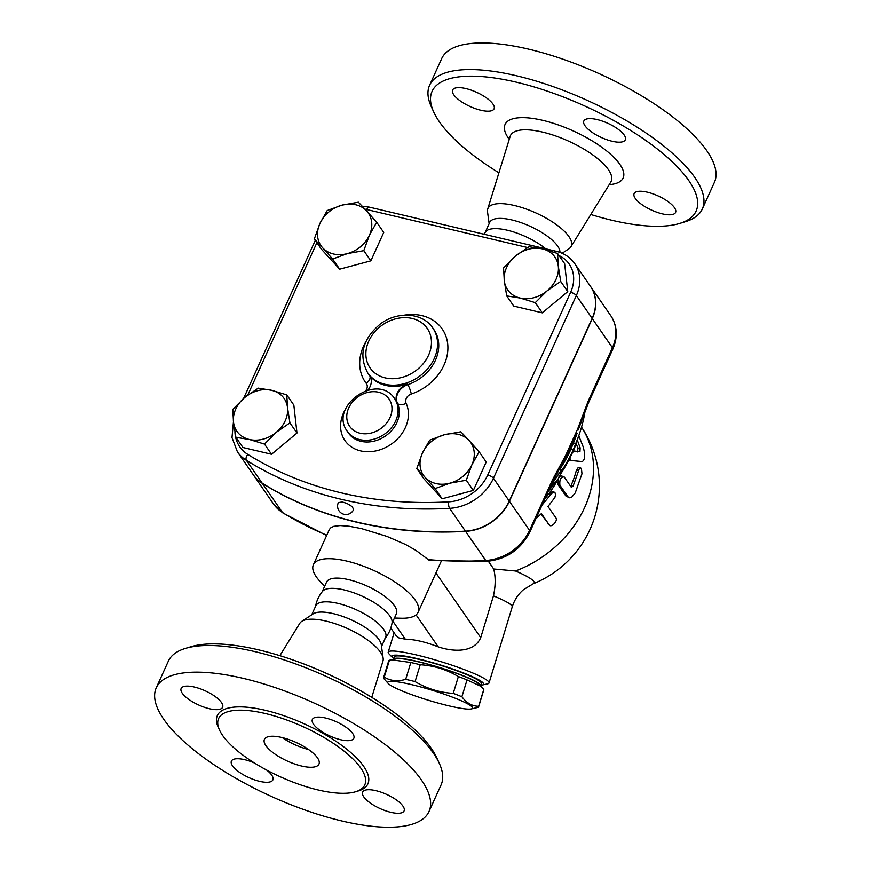 <?xml version="1.0" encoding="UTF-8"?>
<svg xmlns="http://www.w3.org/2000/svg" width="870" height="870" viewBox="0 0 870 870"><rect width="100%" height="100%" fill="white"/><g stroke="black" fill="none" stroke-linecap="round" stroke-linejoin="round"><path stroke-width="1.3" d="M498.912 172.815A144.953 49.71 24.4 0 1 433.706 111.991A144.953 49.71 24.4 0 1 516.312 82.171A144.953 49.71 24.4 0 1 665.909 156.078A144.953 49.71 24.4 0 1 679.492 223.492A144.953 49.71 24.4 0 1 590.784 214.498M662.353 213.868A22.761 7.808 24.4 0 1 634.121 193.618A22.761 7.808 24.4 0 1 647.345 192.183A22.761 7.808 24.4 0 1 675.577 212.421A22.761 7.808 24.4 0 1 662.353 213.868M624.171 135.024A22.761 7.808 24.4 0 1 625.312 139.798A22.761 7.808 24.4 0 1 606.792 139.689A22.761 7.808 24.4 0 1 584.988 125.769A22.761 7.808 24.4 0 1 583.857 120.995A22.761 7.808 24.4 0 1 602.366 121.115A22.761 7.808 24.4 0 1 624.171 135.024M465.852 88.566A22.761 7.808 24.4 0 1 494.084 108.804A22.761 7.808 24.4 0 1 480.86 110.251A22.761 7.808 24.4 0 1 452.628 90.001A22.761 7.808 24.4 0 1 465.852 88.566M489.136 223.677L487.526 211.856A45.718 15.682 24.4 0 1 487.711 209.061A45.718 15.682 24.4 0 1 514.518 205.527A45.718 15.682 24.4 0 1 556.778 224.938A45.718 15.682 24.4 0 1 570.894 246.797A45.718 15.682 24.4 0 1 568.915 248.776L562.096 253.279M679.492 223.492L685.168 221.774A149.738 51.352 -155.6 0 0 702.329 208.985A149.738 51.352 -155.6 0 0 516.595 75.788A149.738 51.352 -155.6 0 0 429.595 85.249A149.738 51.352 -155.6 0 0 431.259 106.597L433.706 111.991M429.595 85.26L441.677 58.616A149.738 51.352 24.4 0 1 528.677 49.144A149.738 51.352 24.4 0 1 714.411 182.341L702.329 208.974M485.068 232.649L489.712 222.405A38.334 13.148 24.4 0 1 511.984 219.979A38.334 13.148 24.4 0 1 559.943 252.409M483.796 234.182L485.721 231.605A38.334 13.148 24.4 0 1 507.34 230.224A38.334 13.148 24.4 0 1 545.762 248.82M439.404 763.566L436.957 758.161A144.953 49.71 -155.6 0 0 258.781 649.901A144.953 49.71 -155.6 0 0 191.172 646.671L185.495 648.378A149.738 51.352 24.4 0 1 255.345 651.717A149.738 51.352 24.4 0 1 439.404 763.566A149.738 51.352 24.4 0 1 441.079 784.903L428.986 811.547A149.738 51.352 24.4 0 1 271.407 796.452A149.738 51.352 24.4 0 1 156.252 687.833A149.738 51.352 24.4 0 1 243.252 678.361A149.738 51.352 24.4 0 1 428.986 811.547M279.879 655.665L299.769 623.366A45.718 15.682 24.4 0 1 301.749 621.387A45.718 15.682 24.4 0 1 326.011 621.082A45.718 15.682 24.4 0 1 383.148 658.307A45.718 15.682 24.4 0 1 382.952 661.102L371.762 697.348M156.252 687.833L168.334 661.189A149.738 51.352 24.4 0 1 185.495 648.378M265.23 713.509A80.257 27.525 24.4 0 1 364.78 784.903A80.257 27.525 24.4 0 1 280.314 776.801A80.257 27.525 24.4 0 1 218.598 718.576A80.257 27.525 24.4 0 1 265.23 713.509M209.376 708.724A22.761 7.808 24.4 0 1 181.145 688.475A22.761 7.808 24.4 0 1 194.369 687.039A22.761 7.808 24.4 0 1 222.6 707.288A22.761 7.808 24.4 0 1 209.376 708.724M313.515 724.242A22.761 7.808 24.4 0 1 312.373 719.468A22.761 7.808 24.4 0 1 330.883 719.588A22.761 7.808 24.4 0 1 352.687 733.497A22.761 7.808 24.4 0 1 353.829 738.271A22.761 7.808 24.4 0 1 335.32 738.162A22.761 7.808 24.4 0 1 313.515 724.242M375.862 790.656A22.761 7.808 24.4 0 1 404.093 810.905A22.761 7.808 24.4 0 1 390.869 812.341A22.761 7.808 24.4 0 1 362.638 792.091A22.761 7.808 24.4 0 1 375.862 790.656M266.622 770.037A22.761 7.808 24.4 0 1 271.734 775.137A22.761 7.808 24.4 0 1 272.865 779.911A22.761 7.808 24.4 0 1 254.355 779.792A22.761 7.808 24.4 0 1 232.551 765.883A22.761 7.808 24.4 0 1 231.409 761.109A22.761 7.808 24.4 0 1 254.464 763.001M233.454 421.678L231.996 437.577L237.412 451.824L253.203 474.65A44.598 36.355 -34.7 0 0 262.185 483.154A407.301 332.003 -34.7 0 0 465.428 531.146A44.598 36.355 -34.7 0 0 509.254 501.066L592.122 318.376A41.314 33.68 -34.7 0 0 590.534 286.458L574.744 263.643C570.241 257.313 564.01 253.181 556.039 251.245A4.796 2.24 -76.7 0 0 554.157 252.267M338.354 502.61L342.236 501.946L346.978 503.415L352.23 506.655L353.622 509.537A8.385 8.385 0 0 1 342.497 513.768A8.385 8.385 0 0 1 338.354 502.61M308.535 749.494A29.95 10.266 24.4 0 1 282.282 737.586M281.815 737.477A29.95 10.266 24.4 0 1 318.964 764.11A29.95 10.266 24.4 0 1 287.448 761.098A29.95 10.266 24.4 0 1 264.415 739.369A29.95 10.266 24.4 0 1 281.815 737.477M301.749 621.387L313.059 613.915A38.334 13.148 24.4 0 1 333.406 613.665A38.334 13.148 24.4 0 1 381.31 644.877L383.148 658.307M311.71 614.807L315.777 605.835A38.334 13.148 24.4 0 1 338.049 603.41A38.334 13.148 24.4 0 1 385.606 637.514L381.528 646.486M315.429 607.021C316.408 601.148 318.779 595.906 322.553 591.306A38.334 13.148 24.4 0 1 344.172 589.925A38.334 13.148 24.4 0 1 392.076 622.844C391.098 628.716 388.716 633.947 384.942 638.558M569.774 458.196L571.09 460.48L582.367 461.611L568.719 460.273M579.931 461.731L582.171 461.6C585.195 459.817 585.456 454.705 582.954 446.256L578.768 435.794M577.321 440.079L580.138 447.854L579.942 451.693L573.384 450.954M577.68 451.954L577.876 448.202L576.168 443.482L579.55 433.456A148.672 121.191 145.3 0 1 575.733 443.526L573.286 449.746A144.898 118.113 145.3 0 1 560.541 472.464L561.476 469.822L550.873 485.678M542.119 504.981L551.613 493.486L553.45 492.268L554.929 492.54L555.593 494.606L554.886 497.466L548.013 506.481L555.908 517.889C558.236 520.673 551.221 528.21 549.307 524.98L541.412 513.572L535.855 518.792M547.806 523.707L549.59 525.284L541.042 513.942M544.979 498.684A105.422 85.934 -34.7 0 0 549.046 493.464L552.744 491.441L554.603 492.322M564.173 476.945C560.813 476.782 559.388 479.533 559.899 485.199L568.251 497.14L569.676 497.792L571.536 497.357L575.233 492.92L581.965 473.802L581.432 468.68L580.453 467.69L579.507 468.19L573.025 486.265L571.285 487.222L564.064 476.803L561.378 475.879M569.121 497.673L565.837 495.922L557.942 484.503L558.551 478.217C559.878 475.89 561.074 475.292 562.129 476.434M570.666 486.33L570.959 485.797A105.422 85.934 -34.7 0 0 576.408 470.17L578.115 467.658L580.344 467.679M558.355 478.576A105.422 85.934 -34.7 0 0 558.551 478.217A105.422 85.934 -34.7 0 0 558.921 477.478L560.943 473.519M550.84 494.41L549.046 493.464A105.422 85.934 -34.7 0 0 558.312 478.652M488.342 561.248L493.692 568.98L515.519 570.981A105.422 85.934 -34.7 0 0 581.519 427.159A105.422 105.422 0 0 1 533.19 583.77A66.762 8.026 -163 0 0 515.519 570.981M585.129 410.738A148.672 121.191 145.3 0 1 579.55 433.456M549.786 488.081L558.344 478.63L559.279 475.988A139.874 114.013 -34.7 0 0 572.123 453.281L572.797 452.378A136.101 110.936 -34.7 0 0 576.168 443.461M561.476 469.822L559.106 469.256L557.768 471.42M573.286 449.746L570.959 449.192L573.395 442.971A145.964 118.983 -34.7 0 0 577.125 433.151L565.761 457.413L552.918 481.175A7.188 2.469 -155.6 0 0 552.559 479.664L529.547 530.395A7.188 2.469 24.4 0 1 529.906 531.907L552.918 481.175M559.812 469.43A142.191 115.906 -34.7 0 0 570.959 449.192M575.733 443.526L573.395 442.971M411.619 684.636A44.326 5.329 -163 0 0 388.401 683.657A44.326 5.329 -163 0 0 428.627 700.317A44.326 5.329 -163 0 0 471.312 708.93A44.326 5.329 -163 0 0 456.957 698.936A44.326 5.329 -163 0 0 411.619 684.636M388.401 683.657L383.539 678.241A49.71 5.981 17 0 1 383.529 677.763A49.71 5.981 17 0 1 384.268 677.099C390.478 680.938 397.612 681.688 405.692 679.361A49.71 5.981 17 0 1 410.259 680.394A49.71 5.981 17 0 1 415.077 681.58C426.865 688.594 439.578 692.531 453.237 693.379A49.71 5.981 17 0 1 461.894 696.75C466.537 703.014 472.116 706.19 478.63 706.288A49.71 5.981 17 0 1 478.641 706.766A49.71 5.981 17 0 1 477.902 707.43L471.312 708.93M478.641 706.766L483.774 689.921A49.71 5.981 -163 0 0 483.763 689.442L478.902 684.037A44.326 5.329 -163 0 0 418.557 661.885A44.326 5.329 -163 0 0 395.991 658.764L389.412 660.254A49.71 5.981 -163 0 0 388.662 660.928L383.529 677.763M481.24 686.473L467.027 679.905A49.71 5.981 -163 0 0 458.37 676.545C446.593 669.519 433.88 665.593 420.221 664.734A49.71 5.981 -163 0 0 415.392 663.56A49.71 5.981 -163 0 0 410.825 662.516L391.543 659.732M393.555 659.297A45.523 5.481 17 0 1 393.577 659.199A45.523 5.481 17 0 1 438.719 667.236A45.523 5.481 17 0 1 480.664 685.745A45.523 5.481 17 0 1 480.631 685.843M389.412 660.254L384.268 677.099M410.825 662.516L405.692 679.361M420.221 664.734L415.077 681.58M458.37 676.545L453.237 693.379M467.027 679.905L461.894 696.75M483.763 689.442L478.63 706.288M393.577 659.199L394.273 656.915A45.523 5.481 17 0 1 439.415 664.952A45.523 5.481 17 0 1 481.36 683.472L480.664 685.745M547.143 290.819L535.267 302.651L520.129 298.051A28.753 23.436 -34.7 0 0 547.143 290.819A28.753 23.436 -34.7 0 0 558.301 266.22L560.704 281.423L547.143 290.819M506.688 295.898L504.285 280.695A28.753 23.436 -34.7 0 0 520.129 298.051L506.688 295.898L513.746 306.088L542.314 312.841L535.267 302.651M503.567 267.938L515.431 256.095A28.753 23.436 -34.7 0 0 504.285 280.695L503.567 267.938M542.445 248.863L557.572 253.464L558.301 266.22A28.753 23.436 -34.7 0 0 542.445 248.863A28.753 23.436 -34.7 0 0 515.431 256.095L529.003 246.71L542.445 248.863M425.104 477.336L416.795 468.538L422.396 453.118A28.753 23.436 -34.7 0 0 425.104 477.336A28.753 23.436 -34.7 0 0 449.844 483.187L435.098 488.581L425.104 477.336M429.682 440.144L444.429 434.739A28.753 23.436 -34.7 0 0 422.396 453.118L429.682 440.144M460.872 431.792L469.169 440.59A28.753 23.436 -34.7 0 0 444.429 434.739L460.872 431.792M471.888 464.808L466.287 480.229L449.844 483.187A28.753 23.436 -34.7 0 0 471.888 464.808A28.753 23.436 -34.7 0 0 469.169 440.59L479.174 451.834L471.888 464.808M244.655 397.525L258.227 388.14L271.657 390.293A28.753 23.436 -34.7 0 0 244.655 397.525A28.753 23.436 -34.7 0 0 233.497 422.124L232.779 409.368L244.655 397.525M286.796 394.893L287.513 407.649A28.753 23.436 -34.7 0 0 271.657 390.293L286.796 394.893L293.842 405.083L296.974 433.042L289.928 422.863L276.356 432.249A28.753 23.436 -34.7 0 0 287.513 407.649L289.928 422.863M249.353 439.48L235.911 437.327L233.497 422.124A28.753 23.436 -34.7 0 0 249.353 439.48A28.753 23.436 -34.7 0 0 276.356 432.249L264.48 444.081L249.353 439.48M560.704 281.423L567.762 291.613L564.63 263.653L557.572 253.464M567.762 291.613L542.314 312.841M479.174 451.834L486.221 462.024L473.345 490.419L466.287 480.229M473.345 490.419L442.156 498.771L435.098 488.581M442.156 498.771L423.853 478.728L416.795 468.538M296.974 433.042L271.538 454.27L242.958 447.517L235.911 437.327M271.538 454.27L264.48 444.081M366.683 211.008L376.688 222.252L369.402 235.226A28.753 23.436 -34.7 0 0 366.683 211.008A28.753 23.436 -34.7 0 0 341.943 205.157L358.386 202.21L366.683 211.008M363.801 250.647L347.369 253.605A28.753 23.436 -34.7 0 0 369.402 235.226L363.801 250.647L370.859 260.837L339.67 269.189L332.623 259.01L322.618 247.765A28.753 23.436 -34.7 0 0 347.369 253.605L332.623 259.01M319.91 223.536L327.196 210.562L341.943 205.157A28.753 23.436 -34.7 0 0 319.91 223.536A28.753 23.436 -34.7 0 0 322.618 247.765L314.32 238.956L319.91 223.536M339.67 269.189L321.367 249.146L314.32 238.956M370.859 260.837L383.735 232.442L376.688 222.252M590.61 286.578A41.314 33.68 145.3 0 1 590.697 286.687A41.314 33.68 145.3 0 1 592.285 318.605L509.407 501.294A44.598 36.355 145.3 0 1 465.58 531.374A407.301 332.003 145.3 0 1 262.349 483.383A44.598 36.355 145.3 0 1 253.366 474.879A44.598 36.355 145.3 0 1 253.29 474.759M394.599 398.645C377.71 371.99 328.316 406.181 347.315 431.368A28.753 23.436 -34.7 0 0 359.799 439.611A28.753 23.436 -34.7 0 0 389.651 429.715A28.753 23.436 -34.7 0 0 396.241 401.538A28.753 23.436 -34.7 0 0 394.599 398.645L395.382 399.787A28.753 23.436 -34.7 0 1 397.035 402.669A14.377 11.712 145.3 0 1 407.367 384.105L407.769 384.681A7.188 1.403 -108.5 0 1 411.282 394.012A46.719 38.084 -34.7 0 0 447.756 344.596A46.719 38.084 -34.7 0 0 404.213 315.179M367.901 390.086A14.377 11.712 145.3 0 0 369.543 375.481A14.377 11.712 145.3 0 0 369.271 375.111A39.531 32.223 -34.7 0 0 407.367 384.105M416.067 614.851L438.219 646.867C453.074 651.837 473.987 653.098 480.719 637.645L493.442 595.885C495.65 585.825 495.726 576.854 493.692 568.98M509.407 501.294L529.547 530.395A44.598 36.355 145.3 0 1 485.721 560.476A7.188 2.501 86.7 0 0 487.004 561.346L429.41 560.487L416.088 550.482L405.463 544.446L386.954 536.409L361.518 528.612L349.24 526.263L340.159 525.567L333.765 526.339L330.556 527.959L329.306 529.623L313.385 564.717A57.496 19.716 24.4 0 1 346.793 561.085A57.496 19.716 24.4 0 1 418.122 612.23A57.496 19.716 24.4 0 1 401.168 618.233L394.436 618.037M324.608 586.369L320.029 581.421A57.496 19.716 24.4 0 1 313.385 564.717M563.455 461.328L565.761 457.413A7.188 3.589 -149 0 0 565.663 455.412L552.559 479.664M548.328 491.289A124.584 101.551 -34.7 0 0 554.592 483.024M592.285 318.605L612.426 347.706L588.131 401.244A7.188 2.469 24.4 0 1 588.49 402.756L612.784 349.207C618.004 337.136 617.352 326 610.838 315.788A41.314 33.68 145.3 0 1 612.426 347.706A7.188 2.469 24.4 0 1 612.784 349.207M588.131 401.244L577.571 429.16A7.188 1.24 18.6 0 1 578.202 429.997L588.49 402.756M438.219 646.867C425.593 641.94 414.62 639.374 405.289 639.167L399.015 637.96L396.035 635.589L390.793 628.031M482.274 685.016L487.526 683.863A52.711 6.34 -163 0 0 489.038 682.939A52.711 6.34 -163 0 0 440.459 661.504A52.711 6.34 -163 0 0 388.194 652.195A52.711 6.34 -163 0 0 388.933 653.816L392.642 657.687A47.915 5.764 17 0 1 439.491 664.68A47.915 5.764 17 0 1 482.274 685.016A47.915 5.764 17 0 1 480.827 685.19M393.751 658.644A47.915 5.764 17 0 1 392.642 657.687M322.139 591.817L326.544 582.106A38.334 13.148 24.4 0 1 348.816 579.681A38.334 13.148 24.4 0 1 396.372 613.774L391.957 623.486M510.233 136.166L510.168 136.373A55.299 18.966 24.4 0 1 542.586 132.109A55.299 18.966 24.4 0 1 593.71 155.578A55.299 18.966 24.4 0 1 610.794 182.015L610.903 181.83M609.163 184.657A64.815 22.229 -155.6 0 0 613.056 156.524A64.815 22.229 -155.6 0 0 542.728 120.343A64.815 22.229 -155.6 0 0 509.254 139.341M356.95 791.308A82.661 28.351 -155.6 0 0 351.589 753.257A82.661 28.351 -155.6 0 0 265.372 710.322A82.661 28.351 -155.6 0 0 218.935 728.701M465.428 531.146L449.627 508.33A4.796 1.664 -93.3 0 1 448.626 501.838A402.505 328.099 145.3 0 1 247.787 454.401A39.813 32.451 145.3 0 1 234.954 432.118M262.185 483.154L246.395 460.328A407.301 332.003 -34.7 0 0 449.627 508.33A44.598 36.355 -34.7 0 0 493.453 478.25A4.796 1.642 -155.6 0 0 487.744 474.987A39.813 32.451 145.3 0 1 448.626 501.838M569.024 460.382L571.22 460.502M577.876 448.202L580.138 447.854M557.942 484.503L559.899 485.199M565.837 495.922L567.795 496.618M576.408 470.17L578.593 470.278M570.959 485.797L573.025 486.265M365.824 341.747A46.719 38.084 -34.7 0 0 366.259 383.387A7.188 4.165 142.5 0 0 369.663 375.688A39.531 32.223 145.3 0 1 368.923 374.655L367.738 372.947A39.531 32.223 -34.7 0 0 368.478 373.969A39.531 32.223 -34.7 0 0 384.899 384.268A39.531 32.223 -34.7 0 0 427.79 368.619A39.531 32.223 -34.7 0 0 432.749 327.946C422.602 312.45 397.242 311.003 380.386 323.944C362.605 338.952 358.386 355.286 367.738 372.947M432.749 327.946L433.934 329.665A39.531 32.223 145.3 0 1 407.769 384.681A14.377 11.712 -34.7 0 0 397.427 403.245A7.188 4.122 155.2 0 0 406.116 403.299A7.188 5.862 145.3 0 1 411.282 394.012M369.739 375.775A14.377 11.712 -34.7 0 0 369.663 375.688L369.271 375.111M366.259 383.387A7.188 5.862 145.3 0 1 365.694 390.728M345.629 408.954A35.942 29.297 -34.7 0 0 371.457 451.584A35.942 29.297 -34.7 0 0 406.116 403.299M397.035 402.669L397.427 403.245A28.753 23.436 145.3 0 1 383.768 437.099A28.753 23.436 145.3 0 1 348.5 433.086L347.315 431.368M247.776 395.045L316.887 242.686M559.051 255.595A36.529 29.776 145.3 0 1 570.622 292.298L487.744 474.987M365.03 209.191A36.529 29.776 145.3 0 1 366.727 209.55L527.601 247.537M360.082 433.227A23.958 19.531 145.3 0 1 356.167 398.264A23.958 19.531 145.3 0 1 391.881 406.692A23.958 19.531 145.3 0 1 360.082 433.227M385.182 377.885A34.746 28.318 145.3 0 1 379.505 327.196A34.746 28.318 145.3 0 1 431.292 339.42A34.746 28.318 145.3 0 1 385.182 377.885M237.412 451.824A44.598 36.355 -34.7 0 0 246.395 460.328A4.796 2.621 -58.1 0 1 247.787 454.401M366.727 209.55A4.796 2.24 -76.7 0 1 369.413 207.169L362.224 206.201M570.622 292.298A4.796 1.642 24.4 0 1 576.332 295.55A41.314 33.68 -34.7 0 0 574.744 263.643M509.254 501.066L493.453 478.25L576.332 295.55L592.122 318.376M493.442 595.885A52.711 6.34 17 0 1 512.212 606.923L489.038 682.939M480.719 637.645L435.935 572.938M465.58 531.374L485.721 560.476A407.301 332.003 145.3 0 1 427.659 559.573M577.571 429.16L565.663 455.412M262.349 483.383L282.489 512.484A44.598 36.355 145.3 0 1 273.506 503.98L283.152 513.126A7.188 3.926 -58.1 0 1 282.489 512.484A407.301 332.003 145.3 0 0 326.783 535.191M405.289 639.167L392.946 621.321M570.894 246.786L610.979 181.765M487.711 209.061L510.168 136.373M243.6 398.427L315.288 240.37M369.413 207.169L556.039 251.245M533.19 583.77L523.37 589.762C518.096 594.33 514.377 600.05 512.212 606.923M418.122 612.23L441.199 561.357M487.004 561.346C506.59 559.258 520.891 549.438 529.906 531.907M326.631 535.518L283.152 513.126M394.11 632.805L388.194 652.195M590.697 286.687L610.838 315.788M253.366 474.879L273.506 503.98"/></g></svg>
